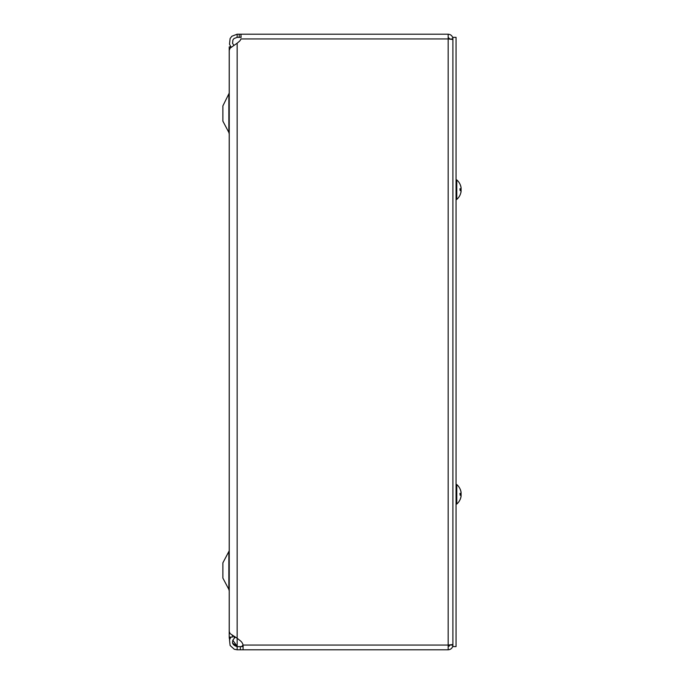 <?xml version="1.0" encoding="UTF-8"?>
<svg xmlns="http://www.w3.org/2000/svg" width="684" height="684" viewBox="0 0 684 684"><rect width="100%" height="100%" fill="white"/><g stroke="black" fill="none" stroke-linecap="round" stroke-linejoin="round"><path stroke-width="1.03" d="M231.38 46.897L229.217 46.897L229.217 637.103L232.389 637.103L232.389 635.53M222.873 562.855L228.849 551.543L228.849 589.394L222.873 578.083L222.873 562.855L228.995 551.219M228.849 94.606L228.849 132.457L222.873 121.145L222.873 105.917L229.217 93.118M232.722 640.156L237.151 646.269A4.976 4.976 0 0 1 237.502 646.654M229.251 631.597L230.106 633.606L237.151 638.266L237.151 646.269L232.543 643.088M229.559 639.677L229.439 637.103M237.151 37.346L237.151 34.2L240.93 34.2L240.93 37.346L237.151 37.346L233.971 38.569L232.911 39.946L232.551 43.331L233.757 45.195M452.902 39.492L448.165 38.937L240.93 38.937A5.583 5.583 0 0 1 239.212 41.468L237.151 43.195L237.151 638.266L240.358 640.797A7.661 7.661 0 0 1 243.085 645.063L243.085 649.8L448.165 649.8L448.165 34.2L240.93 34.2L241.119 37.432M230.867 46.897L229.508 44.144L230.106 38.518L231.867 36.235L237.151 34.2M235.339 637.291L234.552 637.907C231.158 642.088 232.021 645.003 237.151 646.654L243.213 646.568M233.441 636.197L234.552 637.907M243.085 646.654L243.085 649.8L237.151 649.8L237.151 646.654M237.151 649.8L234.313 649.278L230.106 645.491L229.508 639.856L230.859 637.103M237.151 43.195L230.106 48.162L229.251 50.291M240.93 34.2L448.165 34.2C451.038 34.482 452.62 36.064 452.902 38.937L449.756 39.056M452.902 644.508L448.165 645.063L242.974 645.063L241.58 646.654M449.687 644.952L448.165 646.089L449.422 646.038M448.165 37.346L449.756 38.937M448.165 646.654L449.756 645.063L452.902 645.063C452.62 647.936 451.038 649.518 448.165 649.8M456.048 646.602L456.048 37.346L452.902 37.346L452.902 646.602L456.048 646.602M461.093 188.733L460.161 188.818L461.093 188.733L461.093 187.801A12.893 11.346 169.4 0 1 461.093 187.801L461.093 188.057A12.893 12.842 72.2 0 0 460.161 184.603L460.127 184.526A12.893 12.842 72.2 0 1 461.093 188.049L461.093 188.733L459.93 188.75L460.127 190.605L461.093 190.588L461.093 191.272L461.093 190.588L461.093 191.272L461.093 190.588L460.161 190.511L461.093 190.588L461.093 191.272L461.093 190.588M460.717 188.767A12.893 6.019 5.7 0 1 461.093 189.673L461.093 190.605M460.683 193.247A12.893 11.346 10.6 0 0 461.093 191.546A12.893 11.346 10.6 0 0 461.093 191.52L461.093 191.263A12.893 12.842 107.8 0 1 460.127 194.803L460.161 194.718A12.893 12.842 107.8 0 0 461.093 191.272L461.059 191.52M461.093 189.665A12.893 6.019 174.3 0 0 461.093 189.648L461.093 188.716M456.048 199.412L456.775 199.412L456.775 179.909L456.048 179.909L456.775 179.909A12.893 12.893 0 0 1 461.093 187.784M456.048 504.04L456.775 504.04L456.775 484.537A12.893 12.893 0 0 1 461.093 492.412A12.893 11.346 169.4 0 1 461.093 492.429L461.093 493.361L459.93 493.378L460.127 495.233L461.093 495.216L461.093 495.9L461.093 495.216L461.093 495.9L461.093 495.216L460.161 495.13L461.093 495.216L461.093 494.301A12.893 6.019 5.7 0 0 460.717 493.395M461.093 492.429L461.093 492.677A12.893 12.842 72.2 0 0 460.127 489.146L460.161 489.231M460.683 497.875A12.893 11.346 10.6 0 0 461.093 496.165L461.093 495.9A12.893 12.842 107.8 0 1 460.127 499.423L460.127 499.508A12.893 12.893 0 0 0 461.093 496.165L461.093 495.891A12.893 12.842 107.8 0 1 460.161 499.346L460.127 499.508A12.893 12.893 0 0 1 456.775 504.04M461.093 494.276L461.084 494.276A12.893 6.019 174.3 0 0 461.093 494.276L461.093 493.344M461.093 493.361L460.161 493.446L461.093 493.361L461.093 492.677M239.212 34.2L239.212 37.346M240.358 649.8L240.358 646.654M229.243 615.472L229.217 615.027M229.243 623.705L229.217 624.159M229.243 109.799L229.217 109.346M229.243 118.024L229.217 118.477M228.849 589.394L229.217 590.882L228.849 589.394M228.849 132.457L229.217 133.936L228.849 132.457M229.217 69.229L229.243 68.776M229.243 60.551L229.217 60.098M229.243 565.976L229.217 565.523M229.243 574.201L229.217 574.654M229.243 50.291L229.243 631.597M229.243 638.249L229.243 637.103M460.161 190.588L460.161 188.733M456.775 199.412A12.893 12.893 0 0 0 460.127 194.889M460.127 184.441A12.893 12.893 0 0 0 456.775 179.909M456.775 484.537L456.048 484.537L456.775 484.537A12.893 12.893 0 0 1 460.127 489.06M460.161 493.361L460.161 495.216L460.161 493.361"/></g></svg>
